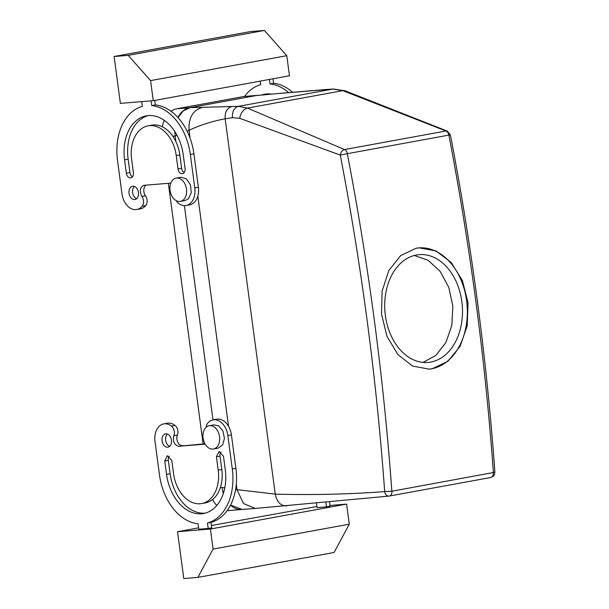 <?xml version="1.0" encoding="UTF-8"?>
<svg xmlns="http://www.w3.org/2000/svg" width="609" height="609" viewBox="0 0 609 609"><rect width="100%" height="100%" fill="white"/><g stroke="black" fill="none" stroke-linecap="round" stroke-linejoin="round"><path stroke-width="0.91" d="M224.782 487.9L222.003 487.497A25.35 18.179 -94.7 0 1 221.996 487.482L223.336 493.427A25.35 18.179 -94.7 0 1 222.734 491.326M230.545 505.074L242.138 509.429L243.585 509.238M177.029 135.297L175.11 136.073L175.826 141.448L175.118 136.112A25.35 18.179 -94.7 0 1 175.11 136.073L174.806 131.514M184.39 205.621L212.983 419.883L184.39 205.621M177.98 117.567L183.256 110.891L190.092 107.656L256.191 95.567L279.797 93.367L256.191 95.567M414.303 255.483L428.112 260.264L440.14 271.355L448.772 287.334L452.845 306.152L451.825 325.381L445.872 342.555L435.816 355.45L423.011 362.408M391.838 491.105A2028.13 1410.322 -100.4 0 0 390.719 476.208A2028.13 1410.322 -100.4 0 0 389.509 461.082A2028.13 1410.322 -100.4 0 0 347.336 153.742L340.294 155.097A2023.06 1406.798 -100.4 0 1 384.682 491.615L391.937 491.212A5.07 3.525 79.6 0 1 389.288 496.053A5.07 3.525 79.6 0 1 389.28 496.053A5.07 3.525 79.6 0 1 389.082 496.084C386.753 496.19 385.291 494.698 384.682 491.615C348.5 494.28 312.014 495.109 275.238 494.12L235.584 489.484M347.336 153.742L347.358 153.681A5.07 3.525 -100.4 0 0 344.481 149.563C342.22 150.24 340.819 152.09 340.294 155.097L239.695 118.298L232.425 117.697L225.155 118.801C212.221 121.221 200.186 125.051 189.049 130.28L187.077 131.118M447.364 131.141L445.963 130.996L344.481 149.563L247.467 108.09L238.347 106.339L190.092 107.656M391.937 491.212L493.389 472.523A2028.13 1410.322 -100.4 0 0 492.27 457.625A2028.13 1410.322 -100.4 0 0 491.06 442.507A2028.13 1410.322 -100.4 0 0 448.886 135.16L448.841 135.114A5.07 3.525 -100.4 0 0 445.963 130.996L342.798 90.642L332.735 89.066L278.937 93.489M430.746 362.081A54.087 38.77 -94.7 0 1 427.998 362.446A54.087 38.77 -94.7 0 1 385.139 313.612A54.087 38.77 -94.7 0 1 416.457 254.996A54.087 38.77 -94.7 0 1 419.213 254.638A54.087 38.77 -94.7 0 1 462.064 303.465A54.087 38.77 -94.7 0 1 430.746 362.081M448.886 135.16L450.409 134.901L447.288 131.11L345.234 90.84L333.313 88.998L238.347 106.339C234.069 107.732 232.09 111.516 232.425 117.697M389.082 496.084L255.316 508.446L243.478 503.521L237.008 489.697L236.269 484.178M493.305 472.668A5.07 3.525 79.6 0 1 490.656 477.509L490.656 477.509A5.07 3.525 79.6 0 1 490.458 477.54M418.931 247.878A60.847 43.62 -94.7 0 1 466.89 303.023A60.847 43.62 -94.7 0 1 431.636 368.772A60.847 43.62 -94.7 0 1 428.812 369.161M211.034 522.37L207.448 523.024L208.179 528.475L211.765 527.82L211.034 522.37A52.397 36.433 -100.4 0 0 235.881 468.351L231.42 434.887A16.9 11.754 -100.4 0 0 216.629 419.213L213.043 419.875A16.9 11.754 -100.4 0 0 207.692 423.133A6.76 4.705 79.6 0 0 206.284 427.153M175.034 425.432L171.449 426.087A6.76 4.705 79.6 0 1 173.809 435.724L177.394 435.07A6.76 4.705 -100.4 0 0 175.034 425.432A16.9 11.754 -100.4 0 0 167.308 423.232L163.722 423.894A16.9 11.754 -100.4 0 0 155.021 441.472L159.482 474.936A52.397 36.433 -100.4 0 0 198.054 523.786L198.785 529.244L208.179 528.475M177.394 435.07A6.76 4.705 -100.4 0 0 177.782 442.195A6.76 4.705 -100.4 0 0 182.517 445.636A6.76 4.705 -100.4 0 0 182.7 445.613M204.967 443.801L179.396 446.222A6.76 4.705 -100.4 0 1 179.252 446.245A6.76 4.705 -100.4 0 1 178.932 446.29C174.372 445.187 172.659 441.662 173.809 435.724M205.271 513.128A42.249 29.384 -100.4 0 1 170.117 473.703L168.328 460.32L164.742 460.975L166.531 474.365A42.249 29.384 -100.4 0 0 203.497 513.532A42.249 29.384 -100.4 0 0 225.254 469.577L223.465 456.194L219.027 451.49L216.416 456.765L218.205 470.156L221.79 469.493L220.001 456.111L216.416 456.765M220.953 451.886A5.07 3.525 -100.4 0 0 220.001 456.111M164.742 460.975L167.353 455.699L171.791 460.404L173.58 473.787A32.11 22.327 -100.4 0 0 201.67 503.559L205.256 502.905A32.11 22.327 -100.4 0 0 221.79 469.493M169.279 456.095A5.07 3.525 -100.4 0 0 168.328 460.32M167.437 434.057A6.76 4.705 -100.4 0 0 165.724 440.703A6.76 4.705 -100.4 0 0 169.675 446.321M143.777 185.319L144.105 185.273C139.933 187.092 139.187 190.815 141.882 196.433L145.46 195.778A6.76 4.705 79.6 0 1 146.213 185.098M145.46 195.778A6.76 4.705 79.6 0 1 145.703 205.591A16.9 11.754 79.6 0 1 140.352 208.857L136.766 209.511A16.9 11.754 79.6 0 1 121.983 193.845L117.514 160.38A52.397 36.433 79.6 0 1 142.361 106.362L141.73 101.627M155.341 104.938L151.755 105.593A52.397 36.433 79.6 0 1 190.328 154.442L193.913 153.788A52.397 36.433 79.6 0 0 155.341 104.938L154.739 100.416M193.913 153.788L198.374 187.252A16.9 11.754 79.6 0 1 189.673 204.837L186.088 205.492A16.9 11.754 79.6 0 1 178.361 203.299A6.76 4.705 79.6 0 1 176.366 200.719M132.442 176.846A5.07 3.525 79.6 0 1 129.93 172.537L128.141 159.147A42.249 29.384 79.6 0 1 148.124 115.603M148.139 125.827A32.11 22.327 79.6 0 1 176.237 155.592L178.018 168.982A5.07 3.525 79.6 0 0 182.456 173.679A5.07 3.525 79.6 0 0 185.067 168.404L183.279 155.021A42.249 29.384 79.6 0 0 146.312 115.847A42.249 29.384 79.6 0 0 124.563 159.802L126.345 173.192A5.07 3.525 79.6 0 0 130.783 177.889A5.07 3.525 79.6 0 0 133.394 172.613L131.605 159.231A32.11 22.327 79.6 0 1 148.139 125.827L151.725 125.165A32.11 22.327 79.6 0 1 179.815 154.937L181.604 168.32A5.07 3.525 79.6 0 0 184.116 172.636M136.637 198.686A6.76 4.705 79.6 0 1 132.686 193.076A6.76 4.705 79.6 0 1 134.391 186.43M345.234 90.84L342.798 90.642L247.467 108.09C243.334 109.361 240.745 112.772 239.695 118.298M325.845 502.227L326.462 506.833L317.068 507.601L316.467 503.125M269.429 79.429L270.038 83.951A52.397 36.433 79.6 0 1 288.582 92.56M260.157 81.126L260.637 84.72A52.397 36.433 79.6 0 0 244.559 96.412M261.505 95.027A42.249 29.384 79.6 0 1 264.595 94.212A42.249 29.384 79.6 0 1 271.53 94.121M493.389 472.523L494.881 472.013C494.204 475.812 494.683 475.621 490.656 477.509L389.28 496.053M432.177 368.734L447.79 361.396L460.092 346.354L467.225 325.8L468.047 302.734L462.391 280.513L451.124 262.365L435.96 250.931L419.205 247.855L416.107 248.259L400.676 255.582L388.801 270.586L382.117 291.102L381.508 314.153L387.012 336.389L397.86 354.567L412.567 366.047L429.086 369.138L432.177 368.734M207.448 523.024A52.397 36.433 -100.4 0 0 232.295 469.006L227.835 435.542A16.9 11.754 -100.4 0 0 213.043 419.875M177.523 531.703L210.409 529.023L213.081 549.097L197.864 577.401L183.773 578.55L177.523 531.703L198.595 527.843M329.949 505.462L346.605 504.1L210.409 529.023M211.452 525.491L316.924 506.521M329.469 501.885L330.048 506.178L326.462 506.833M171.449 426.087A16.9 11.754 -100.4 0 0 163.722 423.894M205.172 444.151L179.396 446.222M179.404 446.252L182.982 445.598M201.67 503.559A32.11 22.327 -100.4 0 0 218.205 470.156M165.869 433.821A6.76 4.705 -100.4 0 0 165.549 433.867A6.76 4.705 -100.4 0 0 162.101 441.129A6.76 4.705 -100.4 0 0 167.658 447.212A6.76 4.705 -100.4 0 0 167.977 447.166A6.76 4.705 -100.4 0 0 171.426 439.904A6.76 4.705 -100.4 0 0 165.869 433.821M144.105 185.273A6.76 4.705 79.6 0 1 144.577 185.265L170.703 183.111M141.882 196.433A6.76 4.705 79.6 0 1 142.118 206.245A16.9 11.754 79.6 0 1 136.766 209.511M153.255 100.691L289.458 75.767L286.778 55.693L264.413 30.45L250.322 31.599L114.119 56.515L120.369 103.37L153.255 100.691L150.575 80.609L286.778 55.693M151.755 105.593L151.123 100.858M190.328 154.442L194.789 187.907A16.9 11.754 79.6 0 1 186.088 205.492M132.831 186.194A6.76 4.705 79.6 0 1 138.388 192.269A6.76 4.705 79.6 0 1 134.939 199.539A6.76 4.705 79.6 0 1 134.619 199.577A6.76 4.705 79.6 0 1 129.062 193.502A6.76 4.705 79.6 0 1 132.503 186.232A6.76 4.705 79.6 0 1 132.831 186.194M270.038 83.951L273.616 83.296A52.397 36.433 79.6 0 1 292.518 92.21M273.616 83.296L273.015 78.774M263.956 94.806A42.249 29.384 79.6 0 1 266.399 93.961M209.184 425.737L213.957 424.861L218.661 425.897L222.917 431.027L224.455 438.343L222.643 444.92L218.22 448.133L213.439 449.008A11.83 8.229 79.6 0 1 208.742 447.973A11.83 8.229 79.6 0 1 202.942 435.526A11.83 8.229 79.6 0 1 209.184 425.737A11.83 8.229 79.6 0 1 213.881 426.772A11.83 8.229 79.6 0 1 219.674 439.218A11.83 8.229 79.6 0 1 213.439 449.008M346.605 504.1L349.284 524.182L213.081 549.097M349.284 524.182L334.067 552.485L197.864 577.401M180.401 201.381L185.174 200.506L188.364 198.823L191.241 192.733L190.495 184.93L186.461 178.871L180.919 177.227L176.138 178.102A11.83 8.229 -100.4 0 0 172.956 179.784A11.83 8.229 -100.4 0 0 170.817 193.67A11.83 8.229 -100.4 0 0 180.401 201.381A11.83 8.229 -100.4 0 0 183.583 199.699A11.83 8.229 -100.4 0 0 185.722 185.806A11.83 8.229 -100.4 0 0 176.138 178.102M150.575 80.609L128.21 55.366L114.119 56.515M128.21 55.366L264.413 30.45M177.935 117.522A25.35 18.179 -94.7 0 1 189.688 107.732L256.595 95.491A25.35 18.179 -94.7 0 1 257.881 95.324A25.35 18.179 -94.7 0 1 258.711 95.278M162.359 126.801A25.35 18.179 -94.7 0 1 164.224 120.3M171.038 111.28A25.35 18.179 -94.7 0 1 176.77 108.783L243.676 96.542A25.35 18.179 -94.7 0 1 244.963 96.374L257.881 95.324M168.35 183.301L203.132 443.953M242.778 509.375A25.35 18.179 -94.7 0 1 241.979 509.467A25.35 18.179 -94.7 0 1 230.514 505.135M241.979 509.467L229.06 510.517A25.35 18.179 -94.7 0 1 227.218 510.54M216.819 505.447A25.35 18.179 -94.7 0 1 212.533 499.532M201.96 107.572C192.748 110.389 188.44 117.956 189.049 130.28L190.107 138.235M197.826 196.075L228.55 426.338M286.816 505.858C280.84 506.125 276.981 502.212 275.238 494.12L225.155 118.801C224.805 112.223 226.906 108.196 231.458 106.712M333.313 88.998L324.924 89.614M448.841 135.114L347.358 153.681M231.42 434.887L227.835 435.542M232.295 469.006L235.881 468.351M170.117 473.703L166.531 474.365M142.118 206.245L145.703 205.591M194.789 187.907L198.374 187.252M126.345 173.192L129.93 172.537M176.237 155.592L179.815 154.937M178.018 168.982L181.604 168.32M124.563 159.802L128.141 159.147M189.688 107.732L176.77 108.783M175.118 136.112L172.857 136.294M256.595 95.491L243.676 96.542M221.996 487.482L220.336 487.611M255.323 508.446L242.138 509.429M325.533 89.538L279.797 93.367M389.288 496.053L388.854 496.114M450.409 134.901C471.876 246.752 486.698 359.12 494.881 472.013"/></g></svg>
